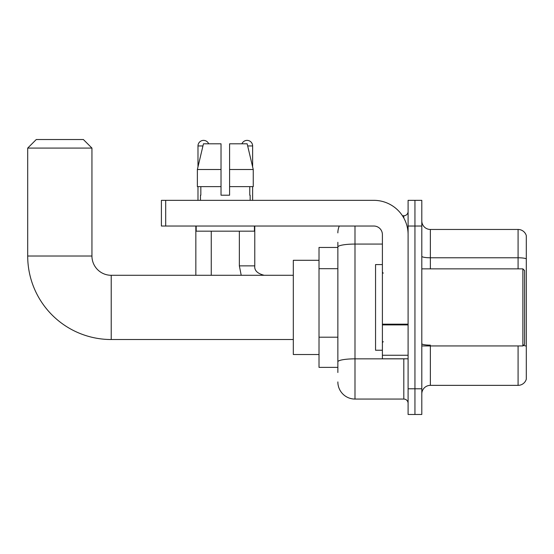 <?xml version="1.0" encoding="UTF-8"?>
<svg xmlns="http://www.w3.org/2000/svg" width="554" height="554" viewBox="0 0 554 554"><rect width="100%" height="100%" fill="white"/><g stroke="black" fill="none" stroke-linecap="round" stroke-linejoin="round"><path stroke-width="0.83" d="M337.857 247.451L319.014 247.451L319.014 367.364L337.857 367.364M337.857 372.503L337.857 242.313M408.097 388.783L408.097 414.475L414.946 414.475L414.946 388.783L414.946 414.475L421.802 414.475L421.802 388.783L414.946 388.783L414.946 226.032L414.946 388.783L408.097 388.783L408.097 226.032L414.946 226.032L414.946 200.34L414.946 226.032L421.802 226.032L421.802 388.783M421.802 226.032L421.802 200.34L408.097 200.34L408.097 226.032M354.989 226.032L354.989 399.06L403.811 399.06L403.811 358.798M402.446 215.755L403.811 215.755A4.28 4.28 0 0 0 408.097 211.476M337.857 263.545L337.857 247.042A17.132 2.978 180 0 1 354.989 244.072L382.399 244.072M408.097 403.34A4.28 4.28 0 0 0 403.811 399.06M337.857 232.888A17.132 17.132 0 0 1 339.29 226.032M354.989 399.06A17.132 17.132 0 0 1 337.857 381.928M421.802 393.922A8.566 8.566 0 0 1 430.368 385.355L518.08 385.355L518.08 345.952M526.3 235.63A8.566 8.566 0 0 0 518.08 229.46A8.566 8.566 0 0 1 526.3 235.63L526.3 379.185A8.566 8.566 0 0 1 518.08 385.355M526.3 258.843A8.566 1.489 180 0 0 518.08 257.776L518.08 229.46L430.368 229.46A8.566 8.566 0 0 1 421.802 220.894A8.566 8.566 0 0 0 430.368 229.46L430.368 268.863M229.591 195.202L221.025 195.202L229.591 195.202L221.025 195.202L229.591 195.202L229.591 143.805L247.16 143.805L253.247 169.503L253.247 186.636L229.591 186.636M241.925 143.805A5.568 5.568 0 0 1 252.631 145.944L252.631 166.893L253.247 169.503L229.591 169.503M221.025 169.503L221.025 186.636L197.369 186.636L197.369 169.503L203.45 143.805L221.025 143.805L221.025 169.503L197.369 169.503L197.986 166.893L197.986 145.944L202.944 145.944M293.315 339.526L111.215 339.526A83.516 83.516 0 0 1 27.7 256.017L27.7 148.091L36.266 139.525L83.377 139.525L91.943 148.091L27.7 148.091M111.215 339.526L111.215 275.29A19.272 19.272 0 0 1 91.943 256.017L91.943 148.091M319.014 260.297L293.315 260.297L293.315 354.518L319.014 354.518M197.986 145.944A5.568 5.568 0 0 1 208.692 143.805M211.261 275.29L211.261 231.177M195.839 275.29L195.839 226.032M197.986 186.636L197.986 200.34M252.631 186.636L252.631 200.34M408.097 358.798L382.399 358.798L382.399 324.166L408.097 324.166M408.097 234.598A34.265 34.265 0 0 0 373.832 200.34L165.688 200.34L165.688 226.032L373.832 226.032A8.566 8.566 0 0 1 382.399 234.598L382.399 324.166M165.688 226.032L161.408 226.032L161.408 200.34L165.688 200.34M200.465 195.202L200.839 195.202L200.465 195.202L200.465 200.34M250.145 195.202L249.778 195.202L250.145 195.202L250.145 200.34M249.778 186.636L249.778 195.202M221.025 186.636L221.025 195.202M200.839 195.202L200.839 186.636M196.185 226.032L196.185 231.177L254.431 231.177L254.431 226.032M253.247 186.636L253.247 169.503L247.16 143.805M203.45 143.805L197.369 169.503M522.872 268.863L524.59 270.574L524.59 344.242L522.872 345.952L522.872 268.863L421.802 268.863M382.399 264.577L375.55 264.577L375.55 350.239L382.399 350.239M337.857 268.683L319.014 268.683M337.857 337.206L319.014 337.206M405.299 358.798A4.28 0.741 0 0 1 403.811 358.847L354.989 358.847A17.132 2.978 180 0 0 337.857 361.824M403.811 218.013L403.811 215.755M430.368 345.952L430.368 385.355M518.08 268.863L518.08 257.776L430.368 257.776A8.566 1.489 0 0 1 421.802 256.287M526.3 346.215A8.566 1.489 180 0 0 523.364 345.461M430.368 345.142A8.566 1.489 -0 0 1 421.802 343.653M27.7 256.017L91.943 256.017M241.212 275.29L239.356 265.865L241.212 275.29L239.356 265.865L254.757 265.865C254.251 270.435 257.395 273.572 264.196 275.29C257.395 273.572 254.251 270.435 254.771 265.865L254.771 226.032M247.673 145.944L252.631 145.944M408.097 324.907L382.399 324.907M382.399 355.259L408.097 355.259M293.315 275.29L111.215 275.29M254.771 265.865C254.251 270.435 257.395 273.572 264.196 275.29M239.356 265.865L239.356 231.177M421.802 345.952L522.872 345.952M383.257 273.143L382.399 272.291M383.257 341.673L382.399 342.524"/></g></svg>
